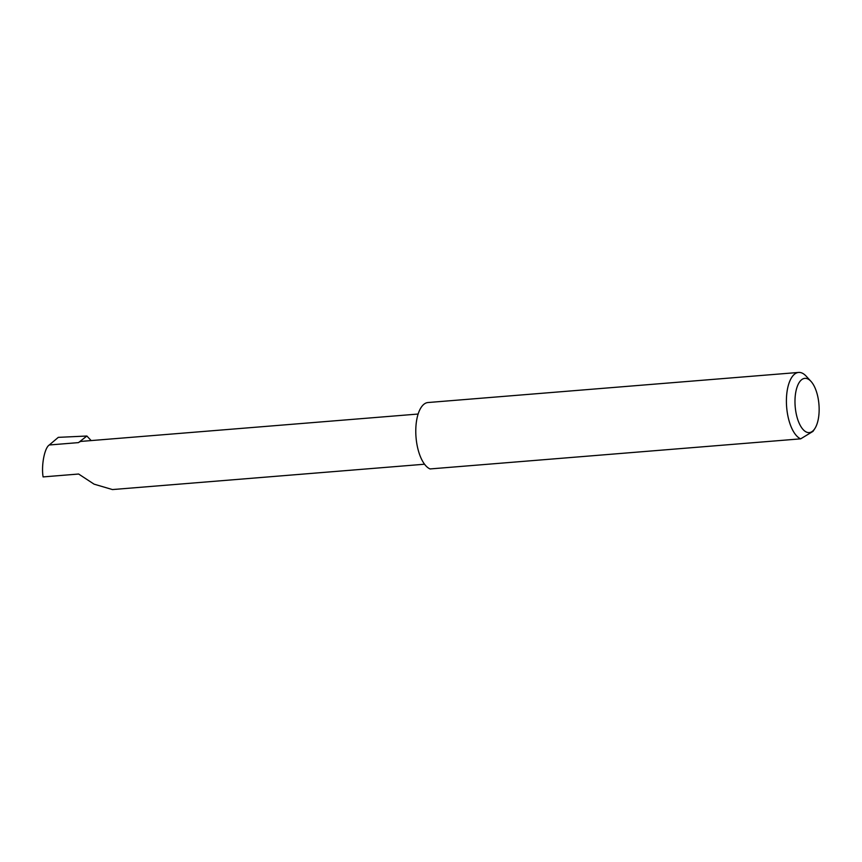 <?xml version="1.0" encoding="UTF-8"?>
<svg xmlns="http://www.w3.org/2000/svg" width="862" height="862" viewBox="0 0 862 862"><rect width="100%" height="100%" fill="white"/><g stroke="black" fill="none" stroke-linecap="round" stroke-linejoin="round"><path stroke-width="1.29" d="M424.557 464.219L112.448 489.562L94.087 484.164L78.636 474.025L43.1 476.912C41.171 465.34 44.565 447.787 49.274 444.986L58.293 437.357L86.879 436.021L91.178 440.579M796.262 413.965A27.207 11.928 85.4 0 0 814.784 428.673A27.207 11.928 85.4 0 0 817.866 396.983A27.207 11.928 85.4 0 0 810.937 381.327A27.207 11.928 85.4 0 0 797.943 384.851A27.207 11.928 85.4 0 0 796.262 413.965M814.784 428.673L813.006 431.366L800.679 438.844A33.607 14.729 -94.6 0 1 787.987 416.432A33.607 14.729 -94.6 0 1 798.611 372.438A33.607 14.729 -94.6 0 1 806.121 376.112L810.937 381.327M800.679 438.844L430.052 468.939A33.607 14.729 -94.6 0 1 417.359 446.527A33.607 14.729 -94.6 0 1 427.983 402.532L798.611 372.438M418.113 414.04L81.491 441.366A25.267 11.077 85.4 0 0 78.485 442.615L86.879 436.021M78.485 442.615L49.274 444.986"/></g></svg>

